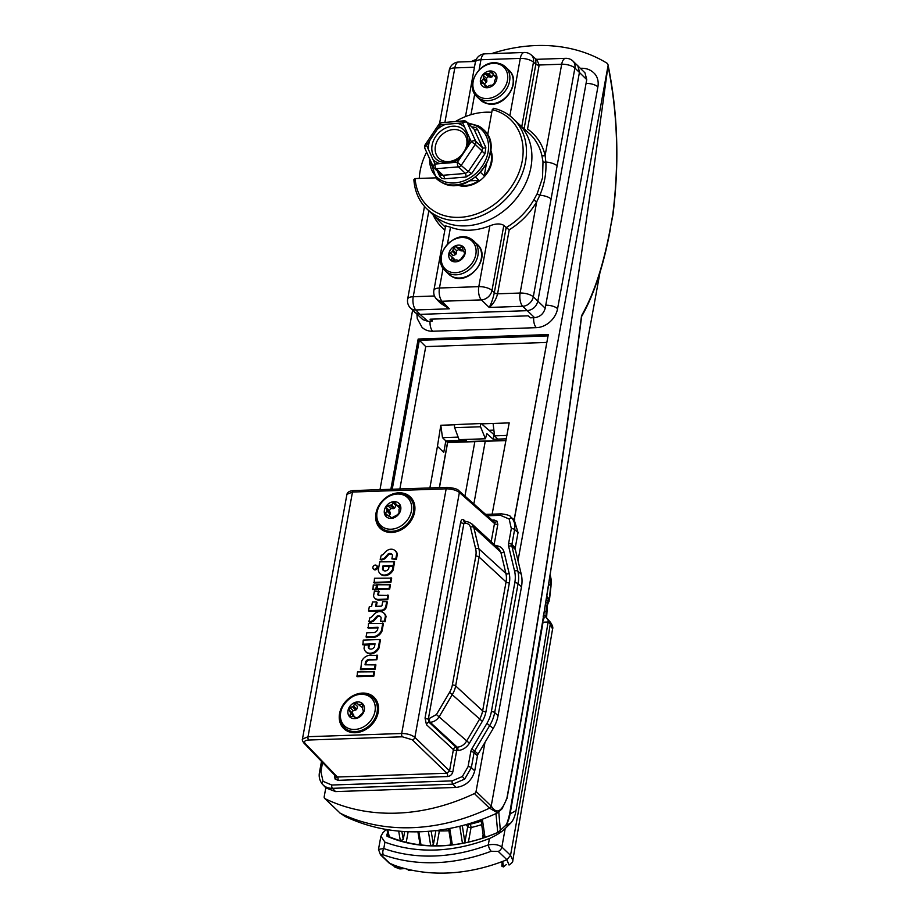<?xml version="1.0" encoding="UTF-8"?>
<svg xmlns="http://www.w3.org/2000/svg" width="919" height="919" viewBox="0 0 919 919"><rect width="100%" height="100%" fill="white"/><g stroke="black" fill="none" stroke-linecap="round" stroke-linejoin="round"><path stroke-width="1.38" d="M483.934 83.939L481.545 83.078L481.257 80.941L483.314 79.241L483.394 75.496L485.186 73.761L488.885 73.876L491.803 71.429L494.158 75.542L496.375 76.093M491.803 71.429L492.699 72.314M481.257 80.941L484.29 83.847L486.45 82.25L483.314 79.241M483.773 78.069L486.909 81.079L486.45 82.25M486.909 81.079L486.427 78.402L488.219 76.668L490.849 77.276L487.713 74.278M488.885 73.876L492.021 76.886L490.849 77.276M492.021 76.886L493.664 74.818M496.605 76.472L496.019 75.898L496.294 78.046L494.767 80.24L494.158 83.48L492.366 85.214L490.367 85.214L485.565 87.374L484.646 84.72L487.036 87.006M491.872 71.108A9.201 7.386 -46.2 0 0 480.982 77.851A9.201 7.386 -46.2 0 0 485.416 87.604A9.201 7.386 -46.2 0 0 496.294 80.872A9.201 7.386 -46.2 0 0 491.872 71.108M483.532 98.276A19.333 15.52 -46.2 0 0 506.38 84.134A19.333 15.52 -46.2 0 0 497.087 63.641A19.333 15.52 -46.2 0 0 474.227 77.782A19.333 15.52 -46.2 0 0 483.532 98.276M496.455 77.747L493.434 74.772M457.18 185.006A25.675 20.609 -46.2 0 0 491.826 162.02A25.675 20.609 -46.2 0 0 490.723 150.027M419.259 178.424A62.446 50.12 133.8 0 1 420.132 170.957A62.446 50.12 133.8 0 1 426.611 152.152M443.084 268.13L439.466 288.003A10.063 3.825 -169.7 0 0 433.894 290.358L445.612 225.902L450.517 227.188L447.461 244.029M489.861 225.833C495.663 223.524 500.315 223.363 503.83 225.35L491.998 290.427A10.063 7.926 134 0 1 481.407 299.893L442.062 301.248A10.063 4.629 88 0 1 439.466 288.003L478.81 286.648L489.861 225.833A62.618 50.258 133.8 0 1 450.517 227.188M503.83 225.35L506.162 227.567A62.883 50.476 -46.2 0 0 533.732 199.986L537.213 193.656L542.532 177.838L543.003 161.767L541.842 155.38A62.883 50.476 -46.2 0 0 529.057 133.255L518.339 123.56M492.262 109.614L493.733 108.27A62.446 50.12 133.8 0 1 513.342 118.781L518.764 123.973A62.446 50.12 133.8 0 1 530.952 167.132A62.446 50.12 133.8 0 1 489.827 219.641A62.446 50.12 133.8 0 1 432.332 214.116L426.91 208.923A62.446 50.12 133.8 0 1 413.883 179.642L415.101 178.573A59.93 48.098 -46.2 0 0 463.75 216.999A59.93 48.098 -46.2 0 0 521.165 165.696A59.93 48.098 -46.2 0 0 492.262 109.614L487.644 135.001M572.698 60.838A10.063 10.063 0 0 0 565.69 58.322L536.707 59.321L539.166 65.008L527.54 129.028A65.398 52.498 133.8 0 1 545.128 155.437L561.693 64.227A10.063 3.825 -169.7 0 1 574.892 68.006A10.063 8.064 131.4 0 0 572.698 60.838L584.978 72.854L586.747 79.62L574.892 68.006L551.09 198.986A10.063 3.825 -169.7 0 0 539.821 195.242L536.696 201.824L533.732 199.986M551.09 198.986L533.307 296.814L545.208 308.198L586.747 79.62M545.208 308.198C543.634 313.747 540.108 316.906 534.617 317.675L530.412 317.813L528.161 315.826L430.046 319.203L432.148 321.202L432.527 319.111M432.148 321.202L427.955 321.351L422.843 319.628L410.299 307.854A10.063 8.099 136.2 0 0 415.825 309.967L420.04 314.367L414.94 312.644M435.675 177.861L415.101 178.573M577.718 65.295L579.487 72.061L537.845 301.202C536.271 306.751 532.744 309.898 527.253 310.668L420.04 314.367L427.955 321.351M455.433 121.549A62.446 50.12 133.8 0 1 491.768 112.325M494.296 292.828A2.516 0.93 11.2 0 0 497.593 293.816L520.12 293.035A10.063 3.825 -169.7 0 1 533.307 296.814A10.063 7.926 134 0 1 522.716 306.28L489.207 307.44C491.332 303.5 493.021 298.641 494.296 292.828L506.162 227.567L509.229 229.784L497.593 293.816C496.076 299.548 493.285 304.086 489.207 307.44L481.407 299.893A10.063 4.629 -92 0 1 478.81 286.648A10.063 3.825 -169.7 0 1 491.998 290.427L494.33 292.667A2.516 0.953 10.3 0 0 497.627 293.62M541.842 155.38A2.516 1.333 -13.2 0 0 545.128 155.437L545.852 162.077C546.483 173.209 544.473 184.26 539.821 195.242A2.516 0.712 26.7 0 1 537.213 193.656M557.109 165.822A10.063 3.825 -169.7 0 0 545.852 162.077A2.516 1.126 -7.3 0 1 543.003 161.767M428.851 210.784L413.228 296.722A10.063 4.629 -92 0 0 415.825 309.967L449.322 308.807L442.062 301.248A10.063 8.099 136.2 0 1 436.536 299.134L440.431 303.19L449.322 308.807L435.882 298.376M509.861 115.794L520.292 58.391A10.063 4.629 -92 0 1 524.278 52.486A10.063 10.063 0 0 1 531.285 55.002L531.285 55.002A10.063 8.064 131.4 0 1 533.479 62.17L521.762 126.661M524.106 128.786L535.869 64.1L535.811 59L536.696 59.321M436.536 299.134L436.536 299.134A10.063 10.063 0 0 1 433.894 290.358M513.342 118.781A62.446 50.12 133.8 0 1 506.3 198.538A62.446 50.12 133.8 0 1 426.91 208.923M388.634 515.433L386.06 515.077L385.314 513.147L386.991 511.205L386.313 507.621L387.784 505.611L391.54 504.979L394.079 501.969L397.295 505.37L399.949 505.427M394.079 501.969L395.17 502.613M388.346 516.064L390.127 514.215L386.991 511.205M387.209 510.011L390.345 513.02L390.127 514.215M390.345 513.02L389.357 510.527L390.816 508.529L393.562 508.621L390.414 505.611M391.54 504.979L394.676 507.989L393.562 508.621M394.676 507.989L395.986 505.599L392.953 502.693M386.06 515.077L385.291 514.72M400.259 506.105L399.328 505.22L400.087 507.15L398.938 509.608L399.076 512.676L397.617 514.686L391.138 518.167L389.53 515.996L391.678 518.052M394.079 501.636A9.201 7.386 -46.2 0 0 384.395 510.298A9.201 7.386 -46.2 0 0 391.034 518.396A9.201 7.386 -46.2 0 0 400.73 509.735A9.201 7.386 -46.2 0 0 394.079 501.636M391.034 529.218A19.333 15.52 -46.2 0 0 411.379 511.033A19.333 15.52 -46.2 0 0 397.433 494.02A19.333 15.52 -46.2 0 0 377.077 512.205A19.333 15.52 -46.2 0 0 391.034 529.218M399.799 507.782L396.388 504.807M400.431 508.379L399.524 507.816M362.787 704.356L362.557 709.422L363.522 710.927L362.568 713.144L358.077 717.222L355.837 717.911L354.585 716.671L349.645 716.303L350.679 713.052L349.094 709.905L350.036 707.676L353.631 706.16L354.527 703.598L356.779 702.92L358.548 704.655L361.741 704.115L363.074 705.39M353.62 716.406L350.679 713.052M350.576 711.903L353.712 714.913L353.815 716.05M353.712 714.913L352.126 712.811L353.08 710.594L355.802 710.054L352.655 707.044M353.631 706.16L356.767 709.169L355.802 710.054M356.767 709.169L357.56 706.504L354.527 703.598M358.559 704.666L362.764 707.929L358.571 704.678M362.58 707.756L358.548 704.655M362.971 704.103A9.201 7.386 -46.2 0 0 351.403 704.62A9.201 7.386 -46.2 0 0 349.369 716.464A9.201 7.386 -46.2 0 0 360.937 715.947A9.201 7.386 -46.2 0 0 362.971 704.103M343.545 724.861A19.333 15.52 -46.2 0 0 367.853 723.77A19.333 15.52 -46.2 0 0 372.126 698.899A19.333 15.52 -46.2 0 0 347.819 699.991A19.333 15.52 -46.2 0 0 343.545 724.861M353.516 716.418L355.998 718.026L354.573 716.659M388.036 834.693L387.037 836.256L388.059 836.313L387.037 836.256L386.956 834.107L387.761 833.51M396.353 867.662L389.139 863.056L395.113 865.572C411.172 871.166 428.311 873.659 446.519 873.05C466.657 872.326 486.794 867.881 506.92 859.724L498.247 851.419L491.171 851.258A180.227 144.662 133.8 0 1 435.675 862.665A180.227 144.662 133.8 0 1 383.66 854.969C381.224 854.13 380.523 854.279 381.557 855.44L390.219 863.745L396.353 867.651L404.28 868.455M395.113 865.572L399.857 868.937L404.911 868.57M407.772 869.282L408.277 870.213L411.448 870.109M502.073 863.182L501.808 866.123L503.371 866.939L506.243 864.607M506.851 859.759L509.034 865.02L506.92 859.724L510.527 855.359L512.825 860.333L552.572 629.067L550.274 624.093A14135.518 11345.985 133.8 0 1 510.527 855.359L501.866 847.042A5.032 4.044 133.8 0 1 498.247 851.419M381.557 855.44A5.032 4.044 -46.2 0 1 380.477 854.75L378.479 849.386L383.774 848.524A175.184 140.618 -46.2 0 0 488.288 844.917A14125.444 11337.91 -46.2 0 0 489.436 838.542C496.639 835.222 501.889 831.89 505.186 828.547L510.826 822.987C513.284 820.357 515.008 816.233 515.996 810.638A14135.518 11345.985 -46.2 0 0 548.103 622.014L543.049 622.186L510.125 813.866C509.046 819.346 507.495 823.275 505.461 825.653L497.903 832.442L498.661 832.511M546.368 617.568L546.231 611.353L547.586 602.967L549.344 598.763L550.699 586.023L548.781 583.875L549.091 581.83M549.344 598.763A5.032 1.39 6.8 0 1 549.528 599.199L550.963 586.54L550.194 574.926M543.588 616.029L544.933 615.983L543.899 614.765L545.599 616.66L546.093 615.707L546.024 611.215L547.379 602.83L548.62 600.05L548.563 598.349L546.759 596.362A14126.454 11338.714 -46.2 0 0 548.781 583.875M548.149 620.003L549.608 621.405L550.274 624.093L548.103 622.014L548.149 620.003L544.933 615.983L550.355 622.174L543.899 614.765M545.599 616.66L546.093 615.707L544.841 615.741M550.355 622.174L550.366 622.174C552.514 625.299 553.249 627.597 552.572 629.067M489.436 838.542A168.614 135.334 133.8 0 1 384.946 842.149A14125.444 11337.91 -46.2 0 0 383.774 848.524A5.032 2.826 109.6 0 0 383.66 854.969M386.279 829.455L382.89 832.752L380.891 836.256L384.946 842.149M515.996 810.638A135.093 108.442 133.8 0 1 510.125 813.866L542.738 621.221L543.899 618.464L543.118 616.04M386.956 834.107A1.011 0.793 -127 0 1 387.726 834.923L388.369 836.014M491.171 851.258A5.032 1.539 69.4 0 1 488.288 844.917C494.112 843.952 498.638 844.653 501.866 847.042A14135.518 11345.985 133.8 0 0 505.186 828.547M546.231 611.353L544.358 611.273M547.586 602.967A5.032 3.699 24.5 0 1 547.471 605.07L549.528 599.199M549.057 599.969A5.032 3.768 22.2 0 1 548.907 601.738M542.738 621.221L543.049 622.186L542.738 621.221M544.151 617.671L543.899 618.464M502.693 861.39L503.394 866.376L502.383 864.756L502.417 865.664L501.866 861.7M502.429 865.664L502.486 865.411A1.206 1.034 12.9 0 1 501.808 866.123M387.037 836.256A160.32 128.683 133.8 0 0 440.373 845.882A160.32 128.683 133.8 0 0 497.903 832.442L498.167 832.269C479.063 840.54 459.925 845.032 440.752 845.721C421.603 846.342 403.935 843.137 387.738 836.118L387.68 836.095M510.826 822.987A149.338 119.861 133.8 0 1 505.461 825.653A1.011 0.873 -137.4 0 0 505.013 826.124M451.562 256.504L449.621 254.954L450.057 252.679L452.516 251.53L453.653 247.82L455.79 246.637L459.121 247.854L462.314 246.43L463.233 251.255L464.704 252.369M462.314 246.43L462.866 247.59M454.698 259.514L451.711 256.654M450.057 252.679L453.09 255.585L455.652 254.529L452.516 251.53M453.285 250.473L456.421 253.483L455.652 254.529M456.421 253.483L456.686 250.726L458.822 249.543L461.097 250.887L457.961 247.877M459.121 247.854L462.257 250.864L461.097 250.887M462.257 250.864L462.854 250.439M464.75 252.415L464.21 254.586L460.603 259.445L458.466 260.628L456.823 259.893L451.757 260.663L451.941 257.527L454.756 260.226M451.757 260.663L451.39 259.675L452.619 260.847M462.452 246.143A9.201 7.386 -46.2 0 0 450.735 249.486A9.201 7.386 -46.2 0 0 451.528 260.858A9.201 7.386 -46.2 0 0 463.256 257.515A9.201 7.386 -46.2 0 0 462.452 246.143M447.197 270.554A19.333 15.52 -46.2 0 0 471.815 263.535A19.333 15.52 -46.2 0 0 470.137 239.641A19.333 15.52 -46.2 0 0 445.52 246.671A19.333 15.52 -46.2 0 0 447.197 270.554M463.165 251.209L464.945 252.909L462.843 250.244M497.742 832.453L495.973 813.591M482.349 819.243L485.014 837.347A2.01 0.632 -11.8 0 1 483.474 837.06L483.589 837.852M462.303 825.607L464.865 842.39A2.01 0.655 167.7 0 1 462.441 843.217L459.787 826.238M449.724 828.456L452.309 844.71A2.01 0.666 -12.4 0 1 451.08 844.366L451.183 844.975M498.81 812.143L500.373 830.914M542.635 621.52L567.747 463.429L542.75 621.187M431.137 831.098L433.389 844.607A2.01 0.666 167.6 0 1 430.666 845.446L428.346 831.327M418.788 831.58L420.959 844.641A2.01 0.655 -12.3 0 1 420.017 844.297L420.109 844.848M401.821 831.362L403.257 839.472A2.01 0.632 168.2 0 1 400.247 840.265L398.685 831.098M387.726 829.696L389.288 836.784M483.658 836.704A2.01 0.632 -11.8 0 0 483.474 837.06L480.982 819.748M451.252 843.998A2.01 0.666 -12.4 0 0 451.08 844.366L448.575 828.674M420.201 843.929A2.01 0.655 -12.3 0 0 420.017 844.297L417.904 831.821M484.979 742.38L476.065 791.454L491.355 806.204C496.708 814.648 501.923 811.822 506.989 797.715L507.874 792.833C536.351 637.671 560.9 478.627 581.532 315.711C593.892 294.172 603.427 265.304 610.147 229.107L612.801 214.437C619.245 162.916 617.648 113.393 608.01 65.881L518.006 560.682M491.228 805.974C535.019 563.439 573.938 316.745 608.01 65.881M474.399 793.579A198.849 159.607 133.8 0 1 396.663 813.143A198.849 159.607 133.8 0 1 325.108 798.714L340.179 813.166L345.291 816.543C368.76 827.594 393.975 832.66 420.913 831.741C447.093 830.73 472.642 824.435 497.558 812.867L489.528 808.146L474.399 793.579A2.516 2.022 -46.2 0 0 476.065 791.454M491.481 53.624A169.9 136.368 -46.2 0 1 607.195 63.319L607.964 64.514C617.809 112.428 619.463 162.514 612.962 214.747A2.516 0.735 -172.2 0 0 612.801 214.437A2.516 0.953 -169.7 0 1 612.939 214.851L610.147 229.107M476.329 59.31A169.9 136.368 -46.2 0 0 471.229 61.573M325.108 798.714A2.516 2.022 -46.2 0 1 324.2 796.681L325.808 787.79M379.995 489.655L412.597 310.243M594.49 73.531A20.138 16.163 133.8 0 1 597.89 86.914L557.58 308.715A20.138 16.163 133.8 0 1 536.386 327.658L432.757 331.231A20.138 16.163 133.8 0 1 422.717 327.945M581.52 316.641L581.532 315.711M491.228 805.997L489.471 808.019M491.355 806.204A2.516 2.102 152.2 0 1 489.528 808.146A198.849 159.607 133.8 0 1 411.838 827.697A198.849 159.607 133.8 0 1 340.317 813.281A2.516 1.7 -49.9 0 1 340.019 813.097A2.516 1.7 -49.9 0 1 339.938 813.028M506.989 797.715A2.516 1.608 18.5 0 1 506.989 798.416A2.516 2.516 0 0 0 507.081 798.071A2.516 0.953 -169.7 0 0 506.989 797.715M340.179 813.166L324.683 798.427M546.357 342.454L425.738 346.601L418.156 339.054L548.298 334.562L514.249 519.086L513.17 519.12M492.147 514.158L509.195 422.901L481.763 423.843M425.738 346.601L399.868 488.977M439.328 487.61L447.53 442.498L445.841 440.89L443.762 452.343L437.444 446.347L429.885 487.943M437.444 446.347L440.81 425.256L442.498 437.662L445.841 440.89L466.392 440.178L465.623 439.443M454.779 424.773L440.81 425.256M548.298 334.562L514.364 519.155M506.312 438.811L493.193 439.259L494.031 434.676L481.188 423.521L455.64 424.578C454.629 424.463 454.285 425.497 454.641 427.668L459.086 439.673L485.416 438.765L486.863 433.665L493.193 439.259M493.882 430.126L489.069 430.299M462.073 439.569L461.935 440.339L461.166 439.592M493.101 423.452L494.548 435.859L497.661 439.11M458.144 437.122L442.498 437.662M506.92 435.434L494.548 435.859M481.59 423.693C480.499 423.567 480.155 424.601 480.557 426.772L485.416 438.765M506.001 440.488L447.231 442.016M440.775 174.415A3.527 1.574 -26.5 0 1 439.73 176.184L441.752 178.378L444.566 178.814A3.527 1.941 80.8 0 0 443.004 175.288L465.359 173.427L468.299 171.589L482.119 151.015L482.555 147.81L474.02 129.097L466.657 121.813A3.527 2.826 -46.2 0 0 466.174 121.457M464.692 127.259L469.253 137.253A22.653 18.185 133.8 0 1 468.024 146.408L460.637 157.402A22.653 18.185 133.8 0 1 452.217 162.64L440.27 163.628A22.653 18.185 133.8 0 1 436.364 162.135A22.653 18.185 133.8 0 1 433.079 159.711L428.518 149.705A22.653 18.185 133.8 0 1 429.747 140.561L437.134 129.556A22.653 18.185 133.8 0 1 445.554 124.329L457.501 123.33A22.653 18.185 133.8 0 1 461.407 124.823A22.653 18.185 133.8 0 1 464.692 127.259L462.705 122.905A3.527 1.999 -24.5 0 1 467.162 122.526L474.02 129.097A3.527 2.389 158 0 0 477.627 129.568L475.847 127.592L472.791 126.925A3.527 1.137 89.1 0 1 472.584 127.488M477.627 129.568L485.829 147.557A3.527 1.574 -26.5 0 1 482.555 147.81L475.697 141.239A3.527 1.999 155.5 0 0 471.24 141.618L469.253 137.253M444.566 178.814L466.059 177.022L471.723 173.507L485.002 153.714L485.829 147.557M441.602 175.104L440.488 173.921L443.004 175.288L436.157 168.717A3.527 1.551 -94.8 0 1 435.066 164.064L440.27 163.628M457.501 123.33L462.705 122.905A3.527 1.551 -94.8 0 1 463.934 120.837L441.579 122.709A3.527 3.527 0 0 0 438.949 124.26L425.129 144.846A3.527 3.527 0 0 0 424.842 148.269L433.377 166.982A3.527 1.999 -24.5 0 1 435.066 164.064L433.079 159.711M445.554 124.329L440.35 124.766A3.527 1.551 -94.8 0 1 441.579 122.709M429.747 140.561L426.531 145.351A3.527 1.999 155.5 0 0 424.842 148.269M441.097 174.725L434.147 168.062A3.527 2.826 -46.2 0 1 433.642 167.35A3.527 1.999 -24.5 0 1 433.377 166.982A3.527 3.527 0 0 0 434.147 168.062A3.527 2.826 -46.2 0 0 434.63 168.43A3.527 2.826 -46.2 0 0 436.157 168.717L458.501 166.856A3.527 1.551 -94.8 0 1 457.421 162.203L460.637 157.402M471.723 173.507L468.299 171.589L457.421 162.203L452.217 162.64M485.002 153.714A3.527 0.85 38.9 0 1 482.119 151.015L475.272 144.444L461.453 165.029A3.527 2.826 -46.2 0 1 458.501 166.856L465.359 173.427A3.527 1.137 89.1 0 1 466.059 177.022M439.73 176.184L437.329 171.118M372.884 567.241A2.309 1.849 -46.2 0 0 376.985 567.103A2.309 1.849 -46.2 0 0 372.884 567.241M373.482 568.964A2.401 1.93 -46.2 0 0 377.606 567.62A2.401 1.93 -46.2 0 0 376.664 565.644M335.309 775.751A2.516 0.953 10.3 0 1 334.413 775.9L335.125 779.094A2.516 1.493 140.6 0 0 336.009 776.475L337.399 777.014A2.516 1.16 -92 0 1 338.043 780.334L447.542 776.555C450.287 776.176 452.056 774.591 452.837 771.822A2.516 0.953 -169.7 0 1 449.54 770.88L453.4 749.605L426.462 724.7L425.049 718.049L460.614 522.371C461.258 519.729 462.28 518.902 463.693 519.855A2.516 1.999 -47.3 0 0 464.198 521.613L466.071 521.797A2.516 1.16 88 0 0 465.071 523.267L463.911 523.313L428.346 718.991L436.433 714.568L449.575 692.34A20.367 16.347 -46.2 0 0 452.355 684.977L475.789 556.087A20.367 16.347 -46.2 0 0 475.651 548.827L470.471 527.219C469.701 524.634 467.909 523.313 465.071 523.267M491.183 541.705L494.502 523.497A2.516 0.953 -169.7 0 0 497.799 524.439L497.076 521.245A2.516 1.493 -39.4 0 1 494.146 521.9L494.502 523.497L459.374 492.481C456.146 490.103 451.746 488.885 446.163 488.816L352.482 492.044L346.922 494.342L302.443 739.129L308.026 736.705L401.695 733.488C407.278 733.557 411.666 734.855 414.871 737.371L449.54 770.88L446.887 773.247A2.516 1.16 -92 0 1 447.542 776.555M510.401 516.685L512.09 518.362C514.502 521.418 515.341 525.14 514.617 529.551L511.894 544.53A5.169 4.147 -46.2 0 0 511.929 546.368L515.318 549.447A5.032 4.044 133.8 0 1 515.283 547.655L518.029 532.561L514.617 529.551A2.516 0.953 10.3 0 0 511.32 528.597L509.16 519.017L500.418 515.318L487.231 515.777M335.561 791.592L332.437 788.33C328.152 788.399 324.752 786.963 322.224 784.01L325.958 787.939L335.561 791.592L456.169 787.434L452.803 784.183L332.437 788.33A2.516 1.16 -92 0 1 331.782 785.021L452.159 780.874L462.36 776.521L468.058 766.664L470.781 751.685A7.685 6.169 133.8 0 1 471.826 748.916L486.909 723.391A32.59 26.157 -46.2 0 0 491.378 711.616L514.801 582.726A32.59 26.157 -46.2 0 0 514.583 571.124L508.644 546.323A7.685 6.169 133.8 0 1 508.598 543.588L511.32 528.597M508.644 546.323A2.516 1.333 -13.5 0 1 511.929 546.368L517.868 571.17A35.106 28.179 133.8 0 1 518.098 583.668L494.675 712.558A35.106 28.179 133.8 0 1 489.861 725.24L474.778 750.766A5.169 4.147 -46.2 0 0 474.078 752.627L471.355 767.606L464.704 779.094L452.803 784.183A2.516 1.16 -92 0 1 452.159 780.874M393.137 570.044L393.723 566.793L393.091 566.357L389.07 566.495L388.634 568.872A3.894 3.125 133.8 0 1 383.361 570.389A3.894 3.125 133.8 0 1 382.453 569.079L383.074 569.585L383.648 566.437L393.849 566.093L394.63 561.796L379.765 561.854L378.283 570.01A8.432 6.766 -46.2 0 0 379.558 573.008A8.432 6.766 -46.2 0 0 392.516 569.516L393.137 570.044A8.512 6.835 -46.2 0 1 380.041 573.582A8.512 6.835 -46.2 0 1 379.811 573.284M383.683 570.596A3.802 3.056 133.8 0 1 383.074 569.585M374.171 582.991L390.897 582.405L391.678 578.12L374.481 578.258L374.171 582.991M372.965 589.653L376.457 589.538L377.238 585.254L373.263 584.932L372.965 589.653M377.341 589.504L389.69 589.079L390.472 584.794L377.64 584.771L377.341 589.504M374.642 598.039A6.87 5.514 -46.2 0 0 374.872 598.338A6.87 5.514 -46.2 0 0 379.133 599.992L387.761 599.705L388.542 595.42L379.168 595.282A2.252 1.804 133.8 0 1 377.755 594.719L378.375 595.202M378.387 595.179L379.076 591.376L374.424 591.078L373.516 596.052A6.778 5.445 -46.2 0 0 374.401 597.764A6.778 5.445 -46.2 0 0 378.605 599.395L379.133 599.992M376.445 601.911L372.425 602.048L371.621 606.483L369.335 606.563L368.576 610.687L369.036 611.296L381.718 610.859A4.549 3.653 -46.2 0 0 386.508 606.574L387.336 601.991L386.704 601.554L382.683 601.692L382.017 605.368A0.839 0.678 133.8 0 1 381.132 606.161L375.641 606.345L376.445 601.911L377.077 602.347L376.365 606.322M367.761 627.62L378.042 627.263L377.652 629.377A3.998 3.205 133.8 0 1 374.033 632.594L366.807 632.846L366.061 636.97L366.509 637.579L373.608 637.338A8.822 7.088 -46.2 0 0 382.074 630.951L383.441 623.438L368.508 623.496L368.209 628.228L377.927 627.884M365.567 651.456A8.558 6.87 -46.2 0 0 365.796 651.755A8.558 6.87 -46.2 0 0 378.938 648.228L380.443 639.969L379.8 639.532L363.235 640.106L362.936 644.839L374.918 644.426M369.541 648.803A3.642 2.918 133.8 0 1 368.887 647.458L369.254 645.402L368.622 644.966L364.602 645.104L364.039 648.182A8.466 6.801 -46.2 0 0 365.314 651.18A8.466 6.801 -46.2 0 0 378.318 647.7L378.938 648.228M375.136 669.17L375.905 664.885L365.015 664.805L365.567 661.783L366.187 662.312A4.009 3.216 133.8 0 1 370.07 659.968L376.847 659.739L377.629 655.454L370.368 655.247A8.627 6.927 -46.2 0 0 361.661 661.255L360.696 669.675L375.136 669.17L374.527 668.572L375.274 664.448M365.739 664.782L366.187 662.312M357.146 676.671L373.872 676.085L374.653 671.8L357.457 671.938L357.146 676.671M380.167 559.326L380.569 559.315A7.375 5.916 -46.2 0 0 384.372 558.086A1.792 1.436 -46.2 0 0 384.854 557.672L387.841 554.272A1.976 1.585 133.8 0 1 388.99 553.56A3.779 3.033 133.8 0 1 391.931 554.364A3.779 3.033 133.8 0 1 392.482 555.639L391.885 558.924L395.802 558.798L396.744 553.652A8.294 6.663 -46.2 0 0 394.676 550.32A8.294 6.663 -46.2 0 0 393.16 549.516A7.444 5.973 -46.2 0 0 385.348 551.986L382.901 554.639A2.837 2.286 133.8 0 1 381.282 555.191L380.167 559.326L381.098 559.924A7.455 5.985 -46.2 0 0 384.946 558.672A1.884 1.516 -46.2 0 0 385.452 558.235L388.438 554.835A1.884 1.516 133.8 0 1 389.541 554.157A3.687 2.964 133.8 0 1 392.137 554.674M391.885 558.924L396.411 559.395L397.364 554.157A8.386 6.732 -46.2 0 0 395.273 550.78A8.386 6.732 -46.2 0 0 394.963 550.561M368.841 621.692L369.197 621.681A7.375 5.916 -46.2 0 0 373.045 620.44A1.792 1.436 -46.2 0 0 373.516 620.038L376.514 616.638A1.976 1.585 133.8 0 1 377.663 615.914A3.779 3.033 133.8 0 1 380.592 616.729A3.779 3.033 133.8 0 1 381.155 618.005L380.558 621.29L384.475 621.152L385.417 616.017A8.294 6.663 -46.2 0 0 383.338 612.686A8.294 6.663 -46.2 0 0 381.822 611.882A7.444 5.973 -46.2 0 0 374.01 614.351L371.575 616.994A2.734 2.194 133.8 0 1 370.012 617.557L368.841 621.692L369.725 622.278A7.455 5.985 -46.2 0 0 373.619 621.026A1.884 1.516 -46.2 0 0 374.113 620.601L377.112 617.2A1.884 1.516 133.8 0 1 378.203 616.511A3.687 2.964 133.8 0 1 380.811 617.04M380.558 621.29L385.084 621.749L386.037 616.523A8.386 6.732 -46.2 0 0 383.935 613.134A8.386 6.732 -46.2 0 0 383.625 612.916M468.058 766.664A2.516 0.953 -169.7 0 1 471.355 767.606L474.721 770.857L477.466 755.763A5.032 4.044 133.8 0 1 478.156 753.948L493.239 728.422A35.244 28.282 -46.2 0 0 498.064 715.694L521.487 586.804A35.244 28.282 -46.2 0 0 521.257 574.249L515.318 549.447M474.721 770.857C471.964 780.564 465.784 786.09 456.169 787.434M500.418 515.318A2.516 1.16 88 0 1 501.418 513.847C507.529 514.674 510.665 515.743 510.826 517.052L514.249 520.062L518.029 532.561M466.071 521.797C466.829 521.326 468.736 522.003 471.757 523.807L473.756 527.276L478.925 548.873L505.909 573.445L500.821 552.204L498.81 548.735M475.651 548.827A2.516 1.333 166.5 0 1 478.925 548.873A22.895 18.369 133.8 0 1 479.086 557.029L455.652 685.919A22.895 18.369 133.8 0 1 452.527 694.19L439.385 716.418C437.076 720.002 434.009 721.955 430.184 722.277L429.093 722.323L456.031 747.216L457.202 747.181C461.051 746.871 464.141 744.93 466.45 741.357L479.362 719.508A23.94 19.219 -46.2 0 0 482.636 710.858L506.059 581.968A23.94 19.219 -46.2 0 0 505.909 573.445A2.516 1.333 -13.5 0 0 509.183 573.49A26.467 21.24 133.8 0 1 509.367 582.91L485.933 711.811A26.467 21.24 133.8 0 1 482.314 721.358L469.402 743.218C466.519 747.675 462.671 750.111 457.869 750.513L456.697 750.547L452.837 771.822M425.049 718.049A2.516 0.953 -169.7 0 0 428.346 718.991L429.093 722.323A2.516 1.999 -47.3 0 0 426.462 724.7M493.537 521.337A2.516 1.16 88 0 0 494.158 520.005L492.113 520.074M356.698 676.062L373.275 675.488L373.872 676.085M373.275 675.488L374.022 671.364M365.567 661.783A4.09 3.285 133.8 0 1 369.553 659.371L370.07 659.968M369.553 659.371L376.847 659.739M376.239 659.141L376.997 655.017M360.248 669.066L374.527 668.572M378.318 647.7L379.8 639.532M362.488 644.23L375.032 643.805L374.493 646.746A3.722 2.987 133.8 0 1 369.22 648.596A3.722 2.987 133.8 0 1 368.255 646.953L368.887 647.458M368.255 646.953L368.622 644.966M366.061 636.97L373.08 636.729L373.608 637.338M373.08 636.729A8.742 7.019 -46.2 0 0 381.465 630.434L382.074 630.951M381.465 630.434L382.809 623.002M368.576 610.687L381.19 610.25A4.457 3.584 -46.2 0 0 385.888 606.058L386.704 601.554M378.605 599.395L387.152 599.108L387.898 594.984M387.152 599.108L387.761 599.705M377.755 594.719L378.444 590.94M376.893 588.907L389.082 588.482L389.69 589.079M389.082 588.482L389.828 584.358M372.517 589.056L376.457 589.538M375.848 588.941L376.606 584.817M373.723 582.382L390.299 581.819L390.897 582.405M390.299 581.819L391.046 577.683M392.516 569.516L393.091 566.357M382.453 569.079L383.039 565.84L383.648 566.437M383.039 565.84L393.24 565.495L393.849 566.093M393.24 565.495L393.998 561.36M395.802 558.798L396.411 559.395M396.744 553.652L397.364 554.157M384.475 621.152L385.084 621.749M385.417 616.017L386.037 616.523M480.637 172.462L484.198 175.874A24.916 20 -46.2 0 0 491.148 162.043A24.916 20 -46.2 0 0 490.562 151.669M458.811 184.776A24.916 20 -46.2 0 0 479.075 180.457L475.617 177.137M470.149 180.756L479.075 180.457M484.198 175.874L486.243 164.662M498.5 63.377A20.643 16.565 133.8 0 1 505.542 66.972A20.643 16.565 133.8 0 1 506.243 89.511A20.643 16.565 133.8 0 1 484.026 100.366A20.643 16.565 133.8 0 1 476.972 96.771L480.338 99.987A20.643 16.565 -46.2 0 0 487.38 103.583A20.643 16.565 -46.2 0 0 509.597 92.727A20.643 16.565 -46.2 0 0 508.908 70.189C522.13 81.423 504.968 108.27 487.771 103.801L480.338 99.987M485.186 73.761L488.219 76.668M493.377 74.542L490.631 71.9M486.427 78.402L483.394 75.496M431.907 213.713L442.039 224.006A62.883 50.476 -46.2 0 0 445.393 227.062M474.445 67.236L454.813 67.903L444.899 122.434M534.617 317.675L522.716 306.28A10.063 4.629 -92 0 1 520.12 293.035L536.696 201.824A65.398 52.498 133.8 0 1 509.229 229.784M565.69 58.322A10.063 4.629 88 0 0 561.693 64.227L539.166 65.008A2.516 0.976 9.4 0 1 535.869 64.1M410.299 307.854A10.063 10.063 0 0 1 407.657 299.077A10.063 3.825 10.3 0 1 413.228 296.722L434.492 295.987M444.865 230.026A65.398 52.498 133.8 0 1 433.044 214.862M539.131 65.203A2.516 0.953 10.3 0 1 535.834 64.25L533.479 62.17A10.063 3.825 10.3 0 0 520.292 58.391L480.947 59.746L479.109 69.89M474.721 93.991L470.965 114.691M449.242 70.269A10.063 3.825 10.3 0 1 454.813 67.903A10.063 4.629 88 0 1 458.799 61.998A10.063 10.063 0 0 0 449.242 70.269L439.558 123.571M524.278 52.486L484.933 53.842A10.063 4.629 88 0 0 480.947 59.746A10.063 3.825 10.3 0 0 475.376 62.113L465.473 116.598M380.891 527.426C369.093 517.363 381.672 493.193 398.088 493.514C402.602 493.4 406.393 494.778 409.46 497.627A20.643 16.565 133.8 0 1 411.264 518.282A20.643 16.565 133.8 0 1 391.77 531.32A20.643 16.565 133.8 0 1 380.891 527.426L382.741 529.195M385.314 513.147L387.542 515.295M387.784 505.611L390.816 508.529M389.357 510.527L386.313 507.621M346.348 729.456L343.465 726.584C328.991 711.214 358.605 682.438 373.068 697.9A20.643 16.565 133.8 0 1 374.044 698.934A20.643 16.565 133.8 0 1 370.127 724.884A20.643 16.565 133.8 0 1 344.499 727.687A20.643 16.565 133.8 0 1 343.534 726.653M350.036 707.676L353.08 710.594M349.565 715.177L351.138 716.682M352.126 712.811L349.094 709.905M547.379 602.83L545.702 602.887M548.62 600.05L546.15 600.141M548.563 598.349L546.426 598.418M408.277 870.213A1.206 0.735 109.5 0 0 408.898 869.627M471.861 239.503A20.643 16.565 133.8 0 1 473.894 241.111A20.643 16.565 133.8 0 1 472.653 266.28A20.643 16.565 133.8 0 1 447.369 272.518A20.643 16.565 133.8 0 1 445.324 270.91L448.69 274.126A20.643 16.565 -46.2 0 0 450.724 275.734A20.643 16.565 -46.2 0 0 476.008 269.497A20.643 16.565 -46.2 0 0 477.26 244.328C492.768 257.619 467.346 287.819 450.861 275.838L448.69 274.126M455.79 246.637L458.822 249.543M462.866 248.13L461.166 246.499M456.686 250.726L453.653 247.82M485.243 441.292L473.848 503.957M464.945 496.088L474.836 441.648M433.389 844.607L435.939 830.592M448.805 830.753A140.952 113.14 133.8 0 1 439.362 830.937L436.663 845.802M450.115 845.089L450.632 842.241M464.865 842.39L467.737 826.572L465.749 824.665M481.476 824.711A140.952 113.14 133.8 0 1 471.056 827.537L468.414 842.091M482.429 838.231L483.038 834.889M469.287 823.642L469.942 824.263A138.436 111.119 -46.2 0 0 481.108 821.195M403.257 839.472L404.693 831.546M408.151 831.718L406.221 842.321M419.11 844.722L419.569 842.172M436.893 830.477A2.516 0.953 -169.7 0 0 439.362 830.937A2.516 1.206 91.2 0 0 439.477 830.144M471.056 827.537A2.516 0.953 77 0 0 469.942 824.263A2.516 2.022 133.8 0 0 467.737 826.572A2.516 0.953 -169.7 0 0 471.056 827.537M514.663 519.649L513.801 519.672M390.851 489.287L418.156 339.054M581.635 316.308C560.981 479.155 536.42 638.119 507.966 793.177A2.516 0.953 -169.7 0 0 507.874 792.833M507.035 798.174A2.516 0.953 -169.7 0 0 507.081 798.071L507.966 793.177M547.54 335.917L419.305 340.34L392.241 489.23M480.557 426.772L454.641 427.668M478.684 126.052A33.98 27.271 133.8 0 1 483.417 129.51A33.98 27.271 133.8 0 1 481.993 170.187A33.98 27.271 133.8 0 1 441.109 182.019A33.98 27.271 133.8 0 1 436.376 178.573L436.422 178.608A33.98 27.271 -46.2 0 0 441.154 182.065A33.98 27.271 -46.2 0 0 482.027 170.222A33.98 27.271 -46.2 0 0 483.451 129.556A33.98 27.271 -46.2 0 0 483.44 129.533M436.399 178.585A33.98 27.271 -46.2 0 0 436.422 178.608L441.304 182.18C468.564 199.354 508 150.325 483.451 129.556L478.535 125.949L467.863 122.962M429.621 158.746A32.659 26.214 -46.2 0 0 441.028 180.147A32.659 26.214 -46.2 0 0 482.383 165.971A32.659 26.214 -46.2 0 0 477.133 126.362A32.659 26.214 -46.2 0 0 468.633 123.697M468.024 146.408L471.24 141.618L475.272 144.444A3.527 2.826 -46.2 0 0 475.697 141.239L467.162 122.526A3.527 2.826 -46.2 0 0 466.657 121.813A3.527 3.527 0 0 0 463.934 120.837M438.466 160.894A20.138 16.163 133.8 0 1 436.031 159.056A20.138 16.163 133.8 0 1 436.881 134.955A20.138 16.163 133.8 0 1 461.097 127.936A20.138 16.163 133.8 0 1 463.9 129.993C469.919 137.057 469.081 145.478 461.395 155.242C457.053 159.895 448.966 165.156 438.65 160.974L436.031 159.056M441.315 160.067A17.622 14.141 -46.2 0 0 463.624 152.416A17.622 14.141 -46.2 0 0 460.798 131.049A17.622 14.141 -46.2 0 0 438.478 138.712A17.622 14.141 -46.2 0 0 441.315 160.067M438.949 124.26L440.35 124.766L437.134 129.556M425.129 144.846L426.531 145.351L428.518 149.705M339.57 713.558A21.769 17.472 133.8 0 1 362.5 693.075A21.769 17.472 133.8 0 1 378.214 712.225A21.769 17.472 133.8 0 1 355.297 732.719A21.769 17.472 133.8 0 1 339.57 713.558M377.755 712.673A20.769 16.668 -46.2 0 0 373.7 698.325A20.769 16.668 -46.2 0 0 371.747 696.763M375.974 513.296A21.769 17.472 133.8 0 1 398.892 492.814A21.769 17.472 133.8 0 1 414.607 511.963A21.769 17.472 133.8 0 1 391.689 532.457A21.769 17.472 133.8 0 1 375.974 513.296M414.216 512.044A20.769 16.668 -46.2 0 0 410.092 498.064A20.769 16.668 -46.2 0 0 408.139 496.501M509.16 519.017A2.516 1.493 -39.4 0 1 512.09 518.362M322.569 762.483L320.892 771.73L323.04 781.322L331.782 785.021M323.04 781.322A2.516 1.493 140.6 0 0 322.178 783.953A2.516 1.493 140.6 0 0 322.224 784.01M462.36 776.521L464.704 779.094M343.327 726.412A20.769 16.668 -46.2 0 0 344.958 728.296C353.654 738.129 375.641 727.963 377.652 712.466C378.582 706.585 377.261 701.875 373.7 698.325M379.719 526.15A20.769 16.668 -46.2 0 0 381.351 528.034C390.047 537.868 412.034 527.701 414.044 512.205C414.974 506.323 413.653 501.613 410.092 498.064M402.35 736.797A2.516 1.16 88 0 1 401.695 733.488L446.163 488.816A2.516 1.16 -92 0 1 447.151 487.346C453.756 487.932 457.639 489.046 458.822 490.689A2.516 2.022 131.4 0 1 459.374 492.481L414.871 737.371A2.516 1.987 134 0 1 412.217 739.749L402.35 736.797L308.669 740.025C304.878 740.358 303.707 741.495 305.142 743.437L337.399 777.014L446.887 773.247L412.217 739.749M447.151 487.346L353.482 490.574A2.516 1.16 -92 0 0 352.482 492.044L308.026 736.705A2.516 1.16 88 0 0 308.669 740.025M463.693 519.855L465.795 521.808M495.1 545.668C499.821 545.737 502.819 547.931 504.106 552.262A2.516 1.333 -13.5 0 1 500.821 552.204L473.756 527.276A2.516 1.333 166.5 0 0 470.471 527.219M457.869 750.513A2.516 1.16 88 0 0 457.202 747.181L430.184 722.277A2.516 1.16 88 0 1 429.518 718.945M436.433 714.568L469.402 743.218M449.575 692.34L482.314 721.358M452.355 684.977A2.516 0.953 10.3 0 1 455.652 685.919L482.636 710.858A2.516 0.953 10.3 0 0 485.933 711.811M475.789 556.087A2.516 0.953 10.3 0 1 479.086 557.029L506.059 581.968A2.516 0.953 10.3 0 0 509.367 582.91M470.781 751.685A2.516 0.953 -169.7 0 1 474.078 752.627L477.466 755.763M471.826 748.916L478.156 753.948M486.909 723.391L493.239 728.422M491.378 711.616A2.516 0.953 10.3 0 1 494.675 712.558L498.064 715.694M514.801 582.726A2.516 0.953 10.3 0 1 518.098 583.668L521.487 586.804M514.583 571.124A2.516 1.333 -13.5 0 1 517.868 571.17L521.257 574.249M508.598 543.588A2.516 0.953 10.3 0 1 511.894 544.53L515.283 547.655M335.125 779.094L338.043 780.334M334.413 775.9L334.573 774.993M497.076 521.245L494.158 520.005M497.799 524.439L494.158 544.439M504.106 552.262L509.183 573.49M453.4 749.605A2.516 1.999 132.7 0 1 456.031 747.216A2.516 1.16 88 0 1 456.697 750.547A2.516 0.953 10.3 0 1 453.4 749.605M322.81 784.665L322.178 783.953C319.548 780.369 318.652 776.486 319.49 772.328A2.516 0.953 10.3 0 1 320.892 771.73M458.822 490.689L494.146 521.9M305.142 743.437A2.516 2.022 136.2 0 1 303.764 742.908L336.032 776.509M460.614 522.371A2.516 0.953 -169.7 0 0 463.911 523.313L465.485 522.049M385.888 606.058L386.508 606.574M381.19 610.25L381.718 610.859M384.854 557.672L385.452 558.235M384.372 558.086L384.946 558.672M387.841 554.272L388.438 554.835M388.99 553.56L389.541 554.157M380.569 559.315L381.098 559.924M373.516 620.038L374.113 620.601M373.045 620.44L373.619 621.026M376.514 616.638L377.112 617.2M377.663 615.914L378.203 616.511M369.197 621.681L369.725 622.278M536.386 327.658A8.811 4.055 -92 0 1 536.248 327.543A8.811 4.055 -92 0 1 533.686 317.71M557.58 308.715A8.811 3.343 -169.7 0 0 557.454 308.589A8.811 3.343 -169.7 0 0 545.748 305.223M597.89 86.914A8.811 3.343 -169.7 0 0 597.764 86.788A8.811 3.343 -169.7 0 0 586.058 83.422M593.823 72.865C590.377 69.683 586.253 68.155 581.463 68.282A8.811 4.055 88 0 0 580.739 68.443M432.757 331.231A8.811 4.055 -92 0 1 432.619 331.104A8.811 4.055 -92 0 1 430.058 321.271M508.908 70.189L505.542 66.972L498.098 63.158C480.913 58.69 463.75 85.536 476.972 96.771M496.398 77.862L493.756 75.335M487.196 86.903L484.382 84.203M407.657 299.077L424.498 206.396M475.525 61.424L458.799 61.998M484.933 53.842A10.063 10.063 0 0 0 475.376 62.113M531.285 55.002L535.811 59M409.46 497.627L411.31 499.396M399.673 508.046L396.617 505.117M391.747 518.029L389.357 515.743M373.068 697.9L374.918 699.669M394.711 867.019L399.857 868.937M378.479 849.386L380.891 836.256M380.477 854.75L389.139 863.056M509.034 865.02C511.826 863.263 513.089 861.7 512.825 860.333M547.471 605.07L546.575 617.809M550.963 586.54L551.308 580.234L550.217 574.789M542.624 621.577L509.563 814.108C507.736 821.827 506.277 825.733 505.186 825.836L498.293 832.2M477.26 244.328L471.723 239.399C455.238 227.418 429.816 257.63 445.324 270.91M454.79 259.595L451.643 256.585M600.004 272.38L587.356 341.776L567.747 463.44M388.473 836.439L386.922 829.57M610.285 229.52C603.542 265.821 593.961 294.861 581.532 316.641M497.558 812.867L502.061 808.8L506.989 798.416M345.28 816.543L339.846 812.959M439.454 487.61L447.645 442.579M447.633 442.579L505.99 440.569M429.139 157.7L436.376 178.573M373.217 568.712L373.688 569.286M498.822 548.746L471.769 523.819M319.49 772.328L321.489 761.357M501.418 513.847L485.669 514.387M353.482 490.574C349.657 490.838 347.474 492.102 346.922 494.342M302.443 739.129C301.995 739.588 302.431 740.852 303.764 742.908M365.314 651.18L365.796 651.755M374.401 597.764L374.872 598.338M379.558 573.008L380.041 573.582M376.399 565.392L376.997 565.84M394.676 550.32L395.273 550.78M383.338 612.686L383.935 613.134M416.927 314.401L417.283 318.675L422.016 327.313M581.463 68.282L580.613 68.305"/></g></svg>
